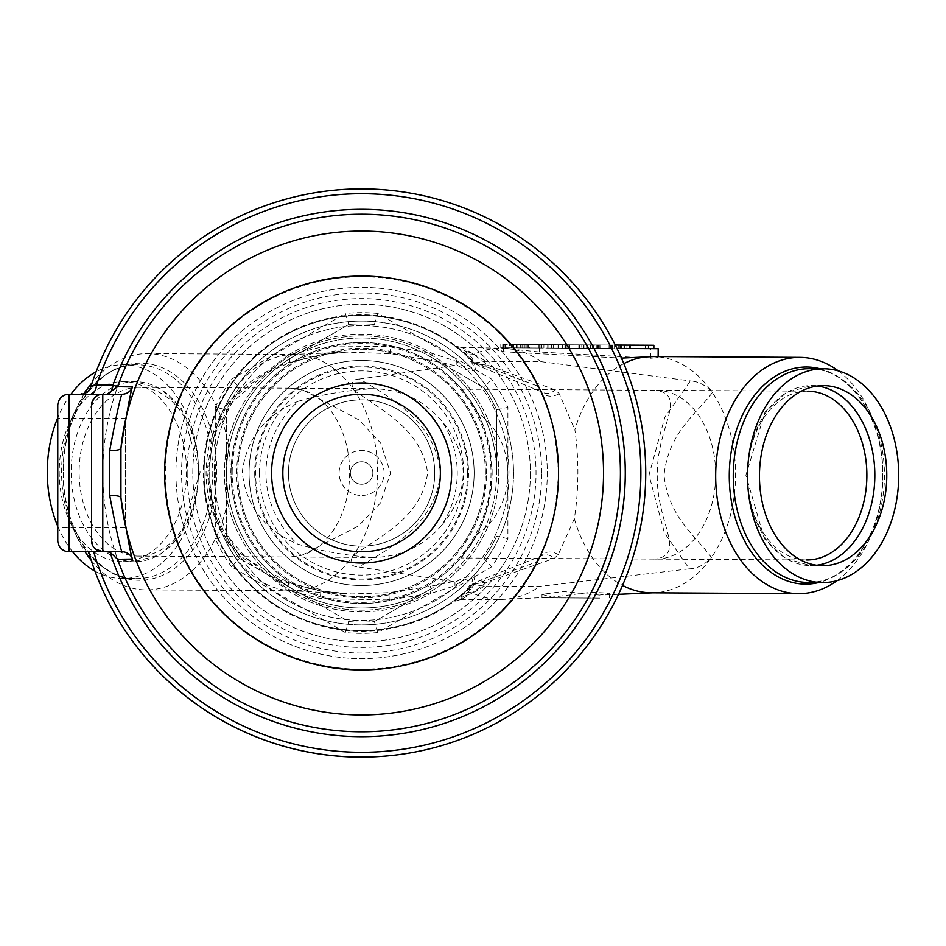 <?xml version="1.0" encoding="UTF-8"?>
<svg xmlns="http://www.w3.org/2000/svg" width="946" height="946" viewBox="0 0 946 946"><rect width="100%" height="100%" fill="white"/><g stroke="black" fill="none" stroke-linecap="round" stroke-linejoin="round"><path stroke-width="0.71" stroke-dasharray="4.73 3.55" d="M125.286 527.572L57.765 527.572L57.765 418.428L125.286 418.428L125.286 527.572L125.286 418.428M361.609 382.976A90.024 90.024 0 0 1 451.632 473A90.024 90.024 0 0 1 361.609 563.024A90.024 90.024 0 0 1 271.585 473A90.024 90.024 0 0 1 361.609 382.976M361.609 596.784A123.784 123.784 0 0 1 237.824 473A123.784 123.784 0 0 1 361.609 349.216A123.784 123.784 0 0 1 485.393 473A123.784 123.784 0 0 1 361.609 596.784A123.784 123.784 0 0 1 237.824 473A123.784 123.784 0 0 1 361.609 349.216A123.784 123.784 0 0 1 485.393 473A123.784 123.784 0 0 1 361.609 596.784M361.609 321.084A151.916 151.916 0 0 1 513.524 473A151.916 151.916 0 0 1 361.609 624.916A151.916 151.916 0 0 1 209.693 473A151.916 151.916 0 0 1 361.609 321.084A151.916 151.916 0 0 1 513.524 473A151.916 151.916 0 0 1 361.609 624.916A151.916 151.916 0 0 1 209.693 473A151.916 151.916 0 0 1 361.609 321.084M361.609 214.174A258.826 258.826 0 0 1 620.422 473A258.826 258.826 0 0 1 361.609 731.826A258.826 258.826 0 0 1 102.783 473A258.826 258.826 0 0 1 361.609 214.174M361.609 188.857A284.143 284.143 0 0 1 645.74 473A284.143 284.143 0 0 1 88.605 551.766L69.023 551.766C62.708 551.577 58.948 547.829 57.765 540.521L57.765 405.479C58.924 398.195 62.673 394.447 69.023 394.234L80.268 394.234L90.982 386.406A284.143 284.143 0 0 1 361.609 188.857M95.428 549.035L92.708 545.523M91.526 405.479L91.526 540.521M88.605 551.766L122.01 551.766M122.01 394.234L80.268 394.234M175.932 473A185.676 185.676 0 0 0 361.609 658.676A185.676 185.676 0 0 0 547.285 473A185.676 185.676 0 0 0 361.609 287.324A185.676 185.676 0 0 0 175.932 473A185.676 185.676 0 0 0 361.609 658.676A185.676 185.676 0 0 0 547.285 473A185.676 185.676 0 0 0 361.609 287.324A185.676 185.676 0 0 0 175.932 473M429.117 589.949A135.042 135.042 0 0 0 496.638 473L496.638 409.784A149.101 149.101 0 0 0 483.867 387.659L429.117 356.051A135.042 135.042 0 0 0 294.088 356.051L348.838 324.443L294.088 356.051A135.042 135.042 0 0 0 361.609 608.042A135.042 135.042 0 0 0 496.638 473A135.042 135.042 0 0 0 361.609 337.959A135.042 135.042 0 0 0 294.088 589.949A135.042 135.042 0 0 0 429.117 589.949L374.368 621.557L429.117 589.949M237.824 473A123.784 123.784 0 0 0 361.609 596.784A123.784 123.784 0 0 0 485.393 473A123.784 123.784 0 0 0 361.609 349.216A123.784 123.784 0 0 0 237.824 473A123.784 123.784 0 0 0 361.609 596.784A123.784 123.784 0 0 0 485.393 473A123.784 123.784 0 0 0 361.609 349.216A123.784 123.784 0 0 0 237.824 473M249.07 473A112.527 112.527 0 0 0 361.609 585.527A112.527 112.527 0 0 0 474.135 473A112.527 112.527 0 0 0 361.609 360.473A112.527 112.527 0 0 0 249.07 473A112.527 112.527 0 0 0 361.609 585.527A112.527 112.527 0 0 0 474.135 473A112.527 112.527 0 0 0 361.609 360.473A112.527 112.527 0 0 0 249.07 473M254.699 473A106.91 106.91 0 0 0 361.609 579.91A106.91 106.91 0 0 0 468.507 473A106.91 106.91 0 0 0 361.609 366.09A106.91 106.91 0 0 0 254.699 473M348.838 324.443A149.101 149.101 0 0 1 374.368 324.443A149.101 149.101 0 0 0 348.838 324.443L345.337 313.469A160.359 160.359 0 0 1 377.868 313.469L491.624 379.145A160.359 160.359 0 0 1 507.896 407.324L507.896 538.676A160.359 160.359 0 0 1 491.624 566.855L377.868 632.531L374.368 621.557A149.101 149.101 0 0 1 348.838 621.557L239.338 558.341L348.838 621.557A149.101 149.101 0 0 0 374.368 621.557M239.338 387.659A149.101 149.101 0 0 0 226.567 409.784L226.567 536.216L226.567 409.784A149.101 149.101 0 0 1 239.338 387.659L231.581 379.145L345.337 313.469M226.567 536.216A149.101 149.101 0 0 0 239.338 558.341A149.101 149.101 0 0 1 226.567 536.216L215.31 538.676L215.31 407.324L226.567 409.784M496.638 536.216A149.101 149.101 0 0 1 483.867 558.341A149.101 149.101 0 0 0 496.638 536.216L507.896 538.676M483.867 387.659L429.117 356.051A135.042 135.042 0 0 1 496.638 473L496.638 409.784A149.101 149.101 0 0 0 483.867 387.659L491.624 379.145M483.867 558.341L491.624 566.855M377.868 632.531A160.359 160.359 0 0 1 345.337 632.531L348.838 621.557M496.638 409.784L507.896 407.324M345.337 632.531L231.581 566.855L239.338 558.341M374.368 324.443L377.868 313.469M372.854 473A11.257 11.257 0 0 0 361.609 461.743A11.257 11.257 0 0 0 350.351 473A11.257 11.257 0 0 0 361.609 484.257A11.257 11.257 0 0 0 372.854 473A11.257 11.257 0 0 0 361.609 461.743A11.257 11.257 0 0 0 350.351 473A11.257 11.257 0 0 0 361.609 484.257A11.257 11.257 0 0 0 372.854 473M384.111 473A22.503 22.503 0 0 0 361.609 450.497A22.503 22.503 0 0 0 339.094 473A22.503 22.503 0 0 0 361.609 495.503A22.503 22.503 0 0 0 384.111 473A22.503 22.503 0 0 0 361.609 450.497A22.503 22.503 0 0 0 339.094 473A22.503 22.503 0 0 0 361.609 495.503A22.503 22.503 0 0 0 384.111 473M838.298 370.856A118.155 83.555 -89.7 0 1 882.784 476.004A118.155 83.555 -89.7 0 1 837.092 580.643M623.84 363.607A118.155 83.555 90.3 0 0 574.884 429.768C579.07 459.401 578.905 489.047 574.364 518.692A118.155 83.555 90.3 0 0 622.563 585.408M653.402 356.488L658.132 357.553L650.718 358.25L539.35 351.983L503.568 348.294L496.142 349.795L503.544 351.77L621.475 358.096M651.356 592.835A118.155 83.555 90.3 0 0 654.265 592.775A118.155 83.555 90.3 0 0 711.404 557.478A118.155 83.555 90.3 0 0 712.35 392.566C705.953 385.294 698.645 381.415 690.426 380.931L664.813 417.233L648.991 475.14L664.364 532.669L689.338 568.853L539.835 586.414L484.293 586.082L472.137 584.723C480.462 572.59 464.876 575.83 454.943 582.582L453.3 581.53L358.439 566.95C393.583 547.107 436.768 521.553 440.233 472.976C436.402 424.482 394.281 399.307 359.527 379.027L454.553 365.546L456.197 364.506C466 371.364 481.62 374.77 473.414 362.566L475.188 362.732L472.385 358.096L461.21 347.395C462.535 347.454 466.662 349.772 473.603 354.36L488.432 365.475L555.326 389.929L559.192 393.607L574.884 429.768M689.338 568.853C697.545 568.487 704.888 564.691 711.404 557.478C696.398 536.417 668.976 518.325 664.021 475.353C668.597 431.849 697.107 413.544 712.35 392.566A118.155 83.555 90.3 0 0 655.637 356.607A118.155 83.555 90.3 0 0 652.716 356.524M475.188 362.732L485.594 361.337L541.124 361.656L690.426 380.931M616.981 348.435L658.191 348.672M517.852 344.486L511.266 344.45L511.242 347.832L527.419 347.915L527.43 344.545L503.52 344.403L505.992 344.427L505.98 347.797L505.318 347.797L517.829 347.868L509.516 347.821L509.539 344.439L529.429 344.557L529.417 347.927L500.789 347.761L505.98 347.797L505.318 347.797L505.341 344.415L517.852 344.486L517.829 347.868M571.703 348.175L586.686 348.258L579.839 348.223L579.863 344.852L581.79 344.864L581.766 348.234L598.428 348.329L568.913 348.163L571.703 348.175L571.715 344.805L579.602 344.841L579.591 348.223M579.602 344.841L598.451 344.959L598.428 348.329L597.434 348.329L597.446 344.947L594.975 344.935L594.951 348.305L595.945 348.317L595.968 344.935L586.473 344.888L586.461 348.258M587.596 348.27L612.31 348.412L587.596 348.27L587.62 344.888L585.669 344.876L585.645 348.258M600.225 348.341L635.558 348.542L600.225 348.341L600.237 344.971L597.754 344.947L597.742 348.329M597.754 344.947L624.289 345.101L624.265 348.483L653.852 348.648L620.257 348.459M579.449 348.223L551.352 348.057C546.753 348.033 546.753 348.033 551.352 348.057C546.753 348.033 546.753 348.033 551.352 348.057L579.449 348.223L579.472 344.841L581.944 344.864L581.932 348.234M529.535 347.939L564.88 348.14L529.535 347.939L529.559 344.557L527.076 344.545L527.052 347.915M516.918 347.856L541.632 347.998L516.918 347.856L516.93 344.486L514.991 344.474L514.967 347.844M223.599 409.322A118.155 83.555 -89.7 0 1 291.735 354.514A118.155 83.555 -89.7 0 1 294.655 354.454A118.155 83.555 -89.7 0 1 354.289 390.497A118.155 83.555 -89.7 0 1 353.331 555.408A118.155 83.555 -89.7 0 1 293.284 590.765A118.155 83.555 -89.7 0 1 290.375 590.671A118.155 83.555 -89.7 0 1 222.866 535.081C200.245 493.138 200.493 451.218 223.599 409.322C239.906 386.642 261.746 370.974 289.109 362.353L321.782 354.537L346.981 352.101L390.462 353.662L431.648 360.509L454.553 365.546M359.527 379.027C351.829 379.393 350.079 383.225 354.289 390.497C383.828 411.652 421.242 429.791 427.627 472.775C421.904 516.268 383.213 534.525 353.331 555.408C349.039 562.622 350.741 566.477 358.439 566.95M91.218 560.351A118.155 83.555 90.3 0 0 146.086 589.914A118.155 83.555 90.3 0 0 230.316 472.243A118.155 83.555 90.3 0 0 147.446 353.603A118.155 83.555 90.3 0 0 92.247 382.539M84.442 393.418A118.155 83.555 90.3 0 0 63.216 471.274A118.155 83.555 90.3 0 0 85.057 551.766M146.086 589.914L293.284 590.765M147.446 353.603L294.655 354.454M453.3 581.53L430.347 586.295L389.078 592.669L351.687 593.982L320.41 590.99L287.844 582.807C260.789 574.021 239.137 558.116 222.866 535.081M574.364 518.692L558.258 554.663L554.356 558.306L487.178 581.991L472.22 592.929C465.243 597.434 461.08 599.705 459.756 599.74L471.049 589.181L473.911 584.569M599.61 595.093L562.823 591.534L541.987 594.419L551.861 597.174L590.564 592.362L609.52 593.118L599.61 595.093M599.598 598.156L541.963 597.825L599.598 598.156M471.049 589.181A13.504 11.068 48.8 0 0 465.432 591.487A157.544 157.544 0 0 1 247.367 581.483A157.544 157.544 0 0 1 248.621 363.205A157.544 157.544 0 0 1 466.792 355.72L470.422 361.076C480.663 374.119 465.054 368.704 456.279 361.337L432.145 353.366L390.769 346.331L321.593 347.016L288.353 355.01L229.216 400.844L212.637 434.746L206.926 472.314L212.33 509.918L228.601 543.915L286.993 590.138L320.15 598.511L389.314 599.989L430.761 593.438L454.991 585.751C463.824 578.526 479.516 573.193 469.121 586.165L465.432 591.487L456.244 598.948L460.974 595.247A13.504 12.842 -129.1 0 1 472.22 592.929A125.629 88.829 90.3 0 0 500.044 599.433A125.629 88.829 90.3 0 0 503.154 599.374L459.756 599.74M461.21 347.395L504.596 348.27A125.629 88.829 90.3 0 0 501.498 348.175A125.629 88.829 90.3 0 0 473.603 354.36A13.504 12.842 -50.2 0 1 462.381 351.9L466.792 355.72A13.504 11.068 131.9 0 0 472.385 358.096M460.974 595.247L473.059 584.344A157.544 157.544 0 0 1 249.791 583.989A157.544 157.544 0 0 1 251.08 360.733A157.544 157.544 0 0 1 474.336 362.945L462.381 351.9M473.059 584.344L473.544 584.829L536.524 561.983L539.303 557.88A196.934 196.934 0 0 1 164.675 471.865A196.934 196.934 0 0 1 540.261 390.166L537.541 386.039L474.821 362.472L474.336 362.945M558.258 554.663A13.504 11.234 -154.5 0 0 539.303 557.88C549.508 541.065 555.917 513.146 558.53 474.135A196.934 196.934 0 0 1 360.461 669.922A196.934 196.934 0 0 1 164.675 471.865A196.934 196.934 0 0 1 362.744 276.078A196.934 196.934 0 0 1 558.53 474.135C556.307 434.841 550.217 406.851 540.261 390.166A13.504 11.234 155.1 0 0 559.192 393.607M530.399 473.97A168.802 168.802 0 0 1 360.627 641.79A168.802 168.802 0 0 1 192.807 472.03A168.802 168.802 0 0 1 362.578 304.21A168.802 168.802 0 0 1 530.399 473.97A168.802 168.802 0 0 1 360.627 641.79A168.802 168.802 0 0 1 192.807 472.03A168.802 168.802 0 0 1 362.578 304.21A168.802 168.802 0 0 1 530.399 473.97M214.186 472.149A147.41 147.41 0 0 0 360.757 620.41A147.41 147.41 0 0 0 509.019 473.851A147.41 147.41 0 0 0 362.46 325.59A147.41 147.41 0 0 0 214.186 472.149A147.41 147.41 0 0 0 360.757 620.41A147.41 147.41 0 0 0 509.019 473.851A147.41 147.41 0 0 0 362.46 325.59A147.41 147.41 0 0 0 214.186 472.149M498.779 473.792A137.17 137.17 0 0 0 362.401 335.83A137.17 137.17 0 0 0 224.427 472.208A137.17 137.17 0 0 0 360.816 610.17A137.17 137.17 0 0 0 498.779 473.792A137.17 137.17 0 0 0 362.401 335.83A137.17 137.17 0 0 0 224.427 472.208A137.17 137.17 0 0 0 360.816 610.17A137.17 137.17 0 0 0 498.779 473.792M287.844 582.807A13.504 1.466 109.8 0 1 288.329 582.535A13.504 1.466 109.8 0 1 286.993 590.138A138.885 138.885 0 0 0 430.761 593.438A13.504 1.975 -102.7 0 1 430.347 586.295M454.991 585.751L454.943 582.582M289.109 362.353A13.504 1.466 -109.2 0 0 289.606 362.637A13.504 1.466 -109.2 0 0 288.353 355.01A138.885 138.885 0 0 1 432.145 353.366A13.504 1.975 -76.7 0 0 431.648 360.509M469.121 586.165L472.137 584.723M456.197 364.506L456.279 361.337M461.896 594.502L473.296 584.108L487.178 581.991L479.397 580.655L473.296 584.108A11.257 5.156 44.8 0 1 474.75 583.375L479.386 580.655L540.899 556.142A13.504 11.151 -120.9 0 1 540.911 556.142A13.504 11.151 -120.9 0 1 554.356 558.306M473.414 362.566L470.422 361.076M476.015 363.938A11.257 5.156 135.8 0 1 474.573 363.193L488.432 365.475L480.627 366.717L474.821 362.472A158.219 158.219 0 0 0 203.39 472.089A158.219 158.219 0 0 0 473.544 584.829L474.75 583.375M540.261 390.166L541.857 391.94A13.504 11.151 121.5 0 0 541.857 391.94A13.504 11.151 121.5 0 1 537.541 386.039A196.248 196.248 0 0 0 165.361 471.865A196.248 196.248 0 0 0 536.524 561.983A13.504 11.151 -120.9 0 1 540.899 556.142M463.292 352.669L474.573 363.193L480.615 366.717L541.857 391.928A13.504 11.151 121.5 0 0 555.326 389.929M614.569 348.424L614.581 345.054L653.875 345.278M648.601 345.243L627.08 345.124L648.601 345.243L648.578 348.625L627.056 348.495L648.578 348.625M623.958 345.101L627.08 345.124L627.056 348.495L623.946 348.483L623.958 345.101M648.164 345.243L648.14 348.613M626.926 345.124L626.902 348.495M630.308 345.136L630.296 348.518M645.361 345.231L645.349 348.601M629.409 345.136L629.386 348.506M621.628 345.089L621.617 348.459M615.302 345.054L609.058 345.018L618.755 345.077L618.731 348.447M618.755 345.077L600.237 344.971M609.058 345.018L609.035 348.388M611.707 345.03L611.695 348.412M614.581 345.054L635.582 345.172L635.558 348.542M635.582 345.172L620.28 345.077M633.099 345.16L633.087 348.53M585.669 344.876L609.851 345.018L609.827 348.4M609.851 345.018L593.721 344.923L599.315 344.959L596.831 344.947L596.808 348.317M596.831 344.947L587.62 344.888M599.315 344.959L599.291 348.341M593.721 344.923L593.698 348.305M612.334 345.03L612.31 348.412M586.709 344.888L586.686 348.258M586.473 344.888L568.924 344.782L568.913 348.163M568.924 344.782L571.715 344.805M578.846 344.841L578.834 348.223M592.184 344.923L592.161 348.294M590.339 344.912L590.328 348.282M584.9 344.876L584.888 348.258M594.975 344.935L595.968 344.935L594.975 344.935M598.451 344.959L597.446 344.947L598.451 344.959M583.824 344.876L583.8 348.246M581.944 344.864L558.081 344.722L558.057 348.093M558.081 344.722L579.472 344.841M551.364 344.687L551.352 348.057L551.364 344.687M567.068 344.77L553.954 344.699L567.068 344.77L567.044 348.152L551.613 348.057L567.044 348.152M553.954 344.699L551.636 344.687L553.942 344.699L553.93 348.069L553.942 344.699M569.859 344.793L569.835 348.163M565.377 344.77L565.353 348.14M558.388 344.722L558.365 348.104M562.574 344.746L562.563 348.128M527.076 344.545L550.95 344.675L550.927 348.057M550.95 344.675L564.904 344.758L538.369 344.604L548.065 344.663L548.053 348.045M548.065 344.663L529.559 344.557M538.369 344.604L538.357 347.986M541.029 344.628L541.006 347.998M564.904 344.758L564.88 348.14M562.421 344.746L562.397 348.128M543.903 344.64L543.879 348.022M553.599 344.699L553.587 348.069M514.991 344.474L539.173 344.616L539.149 347.986M539.173 344.616L523.032 344.521L528.625 344.557L526.142 344.533L526.13 347.915M526.142 344.533L516.93 344.486M528.625 344.557L528.613 347.927M523.032 344.521L523.02 347.892M541.644 344.628L541.632 347.998M505.992 344.427L505.341 344.415L505.992 344.427M514.198 344.474L524.971 344.533L514.198 344.474L514.175 347.844L524.959 347.903L513.146 347.844L513.17 344.462L514.198 344.474M525.941 344.533L524.971 344.533L524.959 347.903L525.917 347.915L525.941 344.533M503.52 344.403L503.497 347.785M502.752 344.403L502.728 347.773M522.097 344.51L522.086 347.892M513.666 344.462L513.643 347.844M520.3 344.51L520.276 347.88M516.35 344.486L516.327 347.856M492.133 473.757A130.536 130.536 0 0 0 362.353 342.464A130.536 130.536 0 0 0 231.072 472.243A130.536 130.536 0 0 0 360.852 603.536A130.536 130.536 0 0 0 492.133 473.757C488.006 538.818 460.489 554.084 460.702 557.974L806.702 559.973A84.395 59.681 -89.7 0 1 747.517 475.223A84.395 59.681 -89.7 0 1 807.683 391.171L461.672 389.173C461.388 393.039 488.751 408.613 492.133 473.757M460.702 557.974C461.163 558.672 466.484 550.903 476.654 534.656A130.536 130.536 0 0 1 231.072 472.243A130.536 130.536 0 0 1 477.363 412.669C467.383 396.327 462.145 388.487 461.672 389.173M655.519 559.098A84.395 59.681 90.3 0 0 715.684 475.046A84.395 59.681 90.3 0 0 656.5 390.308C687.73 396.232 656.69 426.504 657.293 474.774C656.193 522.961 686.784 553.564 655.519 559.098M816.623 565.259A90.024 63.654 -89.7 0 1 810.651 565.613A90.024 63.654 -89.7 0 1 747.517 475.223A90.024 63.654 -89.7 0 1 811.692 385.578L823.623 385.637M817.663 386.003A90.024 63.654 -89.7 0 0 811.692 385.578L786.303 392.436L765.042 411.983L745.874 475.223L764.321 538.676L785.346 558.471L810.651 565.613L822.594 565.684M476.654 534.656C518.041 506.796 518.231 440.907 477.363 412.669M232.196 472.255A129.413 129.413 0 0 1 362.353 343.587A129.413 129.413 0 0 1 491.009 473.745A129.413 129.413 0 0 1 360.852 602.413A129.413 129.413 0 0 1 232.196 472.255M467.608 473.615A106.011 106.011 0 0 0 362.212 366.989A106.011 106.011 0 0 0 255.597 472.385A106.011 106.011 0 0 0 360.994 579.011A106.011 106.011 0 0 0 467.608 473.615M259.488 472.409A102.109 102.109 0 0 0 361.017 575.109A102.109 102.109 0 0 0 463.717 473.591A102.109 102.109 0 0 0 362.188 370.891A102.109 102.109 0 0 0 259.488 472.409M288.459 472.574A73.149 73.149 0 0 0 361.183 546.149A73.149 73.149 0 0 0 434.746 473.426A73.149 73.149 0 0 0 362.022 399.851A73.149 73.149 0 0 0 288.459 472.574A73.149 73.149 0 0 1 362.022 399.851A73.149 73.149 0 0 1 434.746 473.426A73.149 73.149 0 0 1 361.183 546.149A73.149 73.149 0 0 1 288.459 472.574M371.707 557.454C399.839 557.383 423.181 546.646 441.711 525.267A95.652 95.652 0 0 0 442.314 421.668C424.163 400.134 400.95 389.137 372.677 388.664C346.378 390.32 321.605 394.517 298.357 401.246A95.652 95.652 0 0 0 297.541 544.021C320.635 551.01 345.361 555.491 371.707 557.454L138.317 556.106A84.395 59.681 90.3 0 0 198.483 472.054A84.395 59.681 90.3 0 0 139.299 387.316A84.395 59.681 90.3 0 0 79.133 471.368A84.395 59.681 90.3 0 0 138.317 556.106M298.357 401.246C265.14 414.892 246.433 438.577 242.247 472.314C246.043 506.086 264.478 529.997 297.541 544.021M372.677 388.664L139.299 387.316M301.928 555.255L358.345 526.047L380.304 503.142L390.556 473.118L380.599 443.012L358.912 419.882L302.874 390.059L290.481 388.191A84.395 59.681 -89.7 0 1 300.994 389.575A84.395 59.681 -89.7 0 1 349.665 472.929A84.395 59.681 -89.7 0 1 300.036 555.716A84.395 59.681 -89.7 0 1 289.5 556.981L300.036 555.716M123.418 381.605L135.349 381.664L160.666 388.818L181.691 408.613L200.138 472.066L180.958 535.306L159.708 554.853L134.308 561.711A90.024 63.654 90.3 0 0 198.483 472.054A90.024 63.654 90.3 0 0 135.349 381.664A90.024 63.654 90.3 0 0 71.175 471.321A90.024 63.654 90.3 0 0 134.308 561.711L122.377 561.64A90.024 63.654 -89.7 0 1 59.243 471.25A90.024 63.654 -89.7 0 1 123.418 381.605A90.024 63.654 -89.7 0 1 186.551 471.995A90.024 63.654 -89.7 0 1 122.377 561.64M441.711 525.267C470.115 490.891 470.316 456.362 442.314 421.668M94.943 571.112A106.91 75.597 90.3 0 0 122.282 578.526A106.91 75.597 90.3 0 0 198.483 472.054A106.91 75.597 90.3 0 0 123.512 364.718A106.91 75.597 90.3 0 0 96.09 371.825M70.974 394.234A106.91 75.597 90.3 0 0 57.765 417.718M57.765 526.283A106.91 75.597 90.3 0 0 72.641 551.766M122.282 578.526L136.543 578.609A106.91 75.597 -89.7 0 1 61.573 471.274A106.91 75.597 -89.7 0 1 137.773 364.801A106.91 75.597 -89.7 0 1 212.755 472.137A106.91 75.597 -89.7 0 1 136.543 578.609C98.419 580.288 61.786 529.334 63.216 471.274L63.216 471.274A108.553 76.756 90.3 0 0 139.346 580.276A108.553 76.756 90.3 0 0 216.729 472.16A108.553 76.756 90.3 0 0 140.599 363.169A108.553 76.756 90.3 0 0 63.216 471.274C62.46 413.201 99.685 362.685 137.773 364.801L123.512 364.718M187.178 473A174.419 174.419 0 0 0 361.609 647.419A174.419 174.419 0 0 0 536.027 473A174.419 174.419 0 0 0 361.609 298.581A174.419 174.419 0 0 0 187.178 473M215.31 407.324A160.359 160.359 0 0 1 231.581 379.145M231.581 566.855A160.359 160.359 0 0 1 215.31 538.676M819.969 368.739A108.553 76.756 -89.7 0 1 882.784 476.004L882.784 476.004A108.553 76.756 -89.7 0 1 818.739 582.547M808.227 582.488A106.91 75.597 90.3 0 0 884.439 476.015A106.91 75.597 90.3 0 0 809.457 368.68C847.581 367.001 884.214 417.955 882.784 476.004C883.54 534.076 846.327 584.604 808.227 582.488M541.124 361.656A125.629 88.829 90.3 0 0 504.596 348.27L506.938 348.4M539.35 351.983L539.374 347.986M457.698 348.152A13.504 12.771 127.6 0 0 464.226 350.659A125.629 88.829 -89.7 0 1 485.594 361.337M484.293 586.082A125.629 88.829 -89.7 0 1 462.807 596.524A13.504 12.771 53.1 0 0 456.244 598.948M555.089 597.103L503.154 599.374A125.629 88.829 90.3 0 0 539.835 586.414M389.314 599.989A13.504 0.733 -96 0 1 389.078 592.669M320.41 590.99A13.504 1.005 99.7 0 1 320.528 590.931A13.504 1.005 99.7 0 1 320.15 598.511M541.644 474.041A180.047 180.047 0 0 1 360.568 653.047A180.047 180.047 0 0 1 181.561 471.959A180.047 180.047 0 0 1 362.637 292.953A180.047 180.047 0 0 1 541.644 474.041M321.782 354.537A13.504 1.005 -99 0 0 321.888 354.596A13.504 1.005 -99 0 0 321.593 347.016M390.462 353.662A13.504 0.733 -83.3 0 1 390.769 346.331M650.718 358.25L650.777 348.636M503.544 351.77L503.568 347.785M614.912 358.037L614.971 348.424M486.516 473.721A124.907 124.907 0 0 0 362.33 348.093A124.907 124.907 0 0 0 236.701 472.279A124.907 124.907 0 0 0 360.887 597.907A124.907 124.907 0 0 0 486.516 473.721M655.637 356.607L654.171 356.536M291.735 354.514L346.969 352.101M290.375 590.671L345.574 593.721L320.528 590.931L288.329 582.535L247.651 559.713L224.025 532.078L211.939 503.13L208.061 472.704L213.583 436.792L230.375 404.001L265.826 373.28L289.606 362.637L321.888 354.596L346.981 352.101M654.265 592.775L652.811 592.835M618.53 594.336L602.413 595.034M541.987 594.419L541.963 597.825M459.851 599.764L451.786 602.176M539.303 557.88L540.911 556.142M461.305 347.383C455.499 346.248 452.827 345.42 453.288 344.876L453.323 344.912M453.631 345.124L455.097 346.201M609.52 593.118L609.484 598.215M496.142 349.795L496.153 347.738M658.132 357.553L658.144 356.547M583.505 348.246L583.528 344.864M597.127 348.329L597.139 344.947M600.651 348.341L600.675 344.971M547.722 348.033L547.734 344.663M551.613 348.057L551.636 344.687M504.242 347.785L504.253 344.415M500.789 347.761L500.812 344.391M302.874 390.059L300.994 389.575"/><path stroke-width="1.42" d="M361.609 757.143A284.143 284.143 0 0 1 88.605 551.766A284.143 284.143 0 0 0 645.74 473A284.143 284.143 0 0 0 90.982 386.406L96.575 384.987L113 385.105A11.257 6.125 -90 0 1 106.993 394.234L117.588 386.725A258.826 258.826 0 0 1 620.422 473A258.826 258.826 0 0 1 117.588 559.275L110.126 552.31L106.602 551.766M110.126 552.31A263.686 263.686 0 0 0 625.282 473A263.686 263.686 0 0 0 113 385.105L117.588 386.725L132.546 386.926C131.258 388.889 127.391 409.311 120.934 448.179L120.934 497.821C127.391 536.701 131.269 557.123 132.546 559.074L117.588 559.275M361.609 382.976A90.024 90.024 0 0 1 451.632 473A90.024 90.024 0 0 1 361.609 563.024A90.024 90.024 0 0 1 271.585 473A90.024 90.024 0 0 1 361.609 382.976M361.609 394.234A78.766 78.766 0 0 1 440.375 473A78.766 78.766 0 0 1 361.609 551.766A78.766 78.766 0 0 1 282.83 473A78.766 78.766 0 0 1 361.609 394.234M69.023 394.234L69.023 551.766A11.257 11.257 0 0 1 57.765 540.521L57.765 405.479A11.257 11.257 0 0 1 69.023 394.234L122.01 394.234A11.257 11.246 90 0 0 132.546 386.926M57.765 540.521A11.257 11.257 0 0 0 69.023 551.766L102.783 551.766L95.428 549.035M92.708 545.523L91.526 540.521L91.526 405.479C92.933 397.888 96.681 394.127 102.783 394.234A11.257 11.257 0 0 0 91.526 405.479A11.257 11.257 0 0 1 102.783 394.234L102.783 551.766L122.01 551.766C120.497 549.52 116.405 530.836 109.748 495.728L109.748 450.272C116.405 415.164 120.485 396.48 122.01 394.234M57.765 527.572L57.765 418.428M109.748 495.728A11.257 3.228 174.7 0 1 120.934 497.821A241.94 241.94 0 0 0 361.609 714.94A241.94 241.94 0 0 0 603.548 473A241.94 241.94 0 0 0 361.609 231.061A241.94 241.94 0 0 0 120.934 448.179A11.257 3.228 -174.7 0 1 109.748 450.272M93.678 551.766A279.259 279.259 0 0 0 640.868 473A279.259 279.259 0 0 0 96.575 384.987A11.257 6.149 -90 0 1 90.52 394.234M90.982 386.406A11.257 11.257 0 0 1 80.268 394.234A11.257 11.257 0 0 0 90.982 386.406M102.783 551.766A11.257 11.257 0 0 1 91.526 540.521M837.092 580.643A118.155 83.555 -89.7 0 1 798.554 593.686A118.155 83.555 -89.7 0 1 715.684 475.046A118.155 83.555 -89.7 0 1 799.914 357.375A118.155 83.555 -89.7 0 1 838.298 370.856M799.914 357.375L652.716 356.524A118.155 83.555 90.3 0 0 623.84 363.607M622.563 585.408A118.155 83.555 90.3 0 0 651.356 592.835L798.554 593.686M621.475 358.096L654.171 356.536M658.144 356.547L658.191 348.672L616.981 348.435M92.247 382.539A118.155 83.555 90.3 0 0 84.442 393.418M85.057 551.766A118.155 83.555 90.3 0 0 91.218 560.351M629.977 348.518L630.001 345.136L653.875 345.278L653.852 348.648M630.001 345.136L615.302 345.054M624.289 345.101L624.265 348.483M807.683 391.171A84.395 59.681 -89.7 0 1 866.867 475.921A84.395 59.681 -89.7 0 1 806.702 559.973M822.594 565.684A90.024 63.654 90.3 0 0 886.769 476.027A90.024 63.654 90.3 0 0 823.623 385.637A90.024 63.654 90.3 0 0 759.449 475.294A90.024 63.654 90.3 0 0 822.594 565.684M823.73 368.763A106.91 75.597 -89.7 0 1 898.7 476.098A106.91 75.597 -89.7 0 1 822.488 582.57A106.91 75.597 -89.7 0 1 747.517 475.223A106.91 75.597 -89.7 0 1 823.73 368.763L809.457 368.68A106.91 75.597 90.3 0 0 733.256 475.14A106.91 75.597 90.3 0 0 808.227 582.488L822.488 582.57M96.09 371.825A106.91 75.597 90.3 0 0 70.974 394.234M57.765 417.718A106.91 75.597 90.3 0 0 57.765 526.283M72.641 551.766A106.91 75.597 90.3 0 0 94.943 571.112M361.609 276.043A196.957 196.957 0 0 1 558.554 473A196.957 196.957 0 0 1 361.609 669.957A196.957 196.957 0 0 1 164.651 473A196.957 196.957 0 0 1 361.609 276.043M122.01 551.766A11.257 11.246 -90 0 1 132.546 559.074M818.739 582.547A108.553 76.756 -89.7 0 1 805.401 584.12A108.553 76.756 -89.7 0 1 729.271 475.129A108.553 76.756 -89.7 0 1 806.654 367.013A108.553 76.756 -89.7 0 1 819.969 368.739M817.663 386.003A90.024 63.654 -89.7 0 1 874.825 475.968A90.024 63.654 -89.7 0 1 816.623 565.259M652.811 592.835L618.53 594.336M620.257 348.459L620.28 345.077"/></g></svg>
